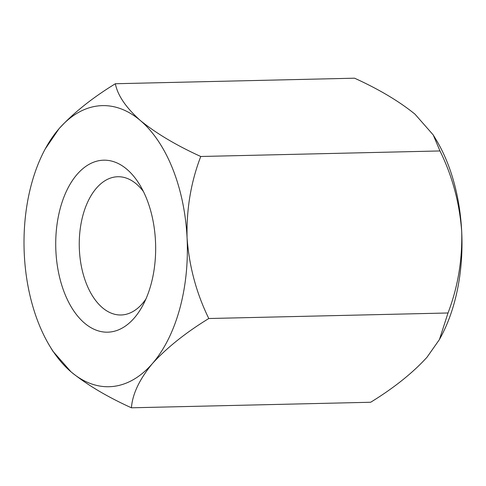 <?xml version="1.0" encoding="UTF-8"?>
<svg xmlns="http://www.w3.org/2000/svg" width="486" height="486" viewBox="0 0 486 486"><rect width="100%" height="100%" fill="white"/><g stroke="black" fill="none" stroke-linecap="round" stroke-linejoin="round"><path stroke-width="0.73" d="M115.358 83.738L354.58 78.197C378.934 89.266 399.073 101.252 414.983 114.167L433.202 134.901L439.982 150.952L200.761 156.492C176.169 145.271 156.036 133.286 140.363 120.522C125.923 107.576 117.588 95.317 115.358 83.738C92.17 97.965 73.374 112.977 58.97 128.79A140.594 81.642 -91.3 0 0 45.186 149.02A140.594 81.642 -91.3 0 0 24.3 254.445A140.594 81.642 -91.3 0 0 49.748 346.038A140.594 81.642 -91.3 0 0 71.017 371.833A140.594 81.642 -91.3 0 0 152.404 363.571A140.594 81.642 -91.3 0 0 187.074 237.915A140.594 81.642 -91.3 0 0 140.363 120.522A140.594 81.642 -91.3 0 0 58.97 128.79L45.186 149.02M134.27 318.002A86.016 49.949 88.7 0 1 66.77 298.337A86.016 49.949 88.7 0 1 71.721 181.576A86.016 49.949 88.7 0 1 139.913 185.087A86.016 49.949 88.7 0 1 142.702 305.621A86.016 49.949 88.7 0 1 134.27 318.002M200.761 156.492C190.949 181.964 186.387 209.108 187.074 237.915C189.163 266.358 196.399 293.222 208.792 318.518C185.597 332.746 166.801 347.763 152.404 363.571C139.458 379.299 132.465 394.043 131.42 407.803C107.066 396.734 86.927 384.748 71.017 371.833L52.798 351.099L49.748 346.038M208.792 318.518L448.013 312.984L439.417 339.568L427.03 357.21C412.681 372.975 393.885 387.992 370.642 402.262L131.42 407.803M439.982 150.952C452.296 175.914 459.537 202.784 461.7 231.555C462.435 260.028 457.873 287.171 448.013 312.984M143.437 191.557A69.146 40.15 -91.3 0 0 117.819 176.74A69.146 40.15 -91.3 0 0 83.44 213.482A69.146 40.15 -91.3 0 0 86.465 283.885A69.146 40.15 -91.3 0 0 121.02 314.983A69.146 40.15 -91.3 0 0 142.392 303.592A69.146 40.15 -91.3 0 0 145.922 298.999M439.417 339.568L440.814 336.98A140.594 81.642 -91.3 0 0 461.7 231.555A140.594 81.642 -91.3 0 0 436.252 139.962L433.202 134.901"/></g></svg>

